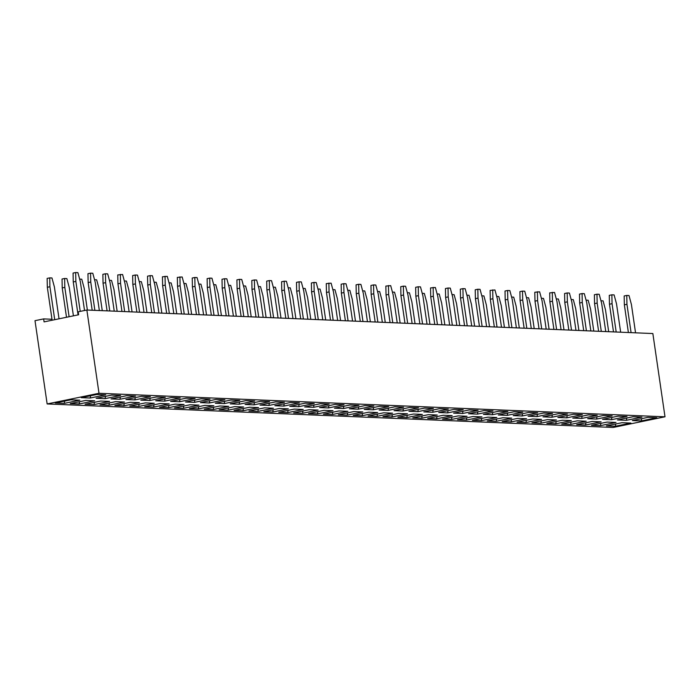 <?xml version="1.0" encoding="UTF-8"?>
<svg xmlns="http://www.w3.org/2000/svg" width="700" height="700" viewBox="0 0 700 700"><rect width="100%" height="100%" fill="white"/><g stroke="black" fill="none" stroke-linecap="round" stroke-linejoin="round"><path stroke-width="1.05" d="M665 416.797L652.855 333.541L86.861 310.021L78.216 311.797L78.654 314.773L44.074 321.877L43.645 318.902L35 320.679L47.145 403.944L613.139 427.464L665 416.797L99.006 393.286L47.145 403.944M86.861 310.021L99.006 393.286M43.645 318.902L51.992 319.252M189.359 408.572L198.301 408.94L213.859 405.746L204.916 405.37L189.359 408.572M228.751 406.368L219.817 405.991L204.26 409.194L213.194 409.561L228.751 406.368M288.33 408.835L279.396 408.467L263.839 411.661L272.773 412.037L288.33 408.835M248.938 411.049L257.88 411.416L273.438 408.223L264.495 407.846L248.938 411.049M258.545 407.601L249.602 407.234L234.045 410.428L242.979 410.795L258.545 407.601M353.203 415.38L362.136 415.748L377.694 412.554L368.76 412.178L353.203 415.38M353.868 411.565L338.31 414.759L347.244 415.135L362.801 411.933L353.868 411.565M324.074 410.322L308.516 413.525L317.459 413.892L333.016 410.699L324.074 410.322M278.793 412.274L287.665 412.641L303.223 409.456L294.289 409.089L278.731 412.283L287.665 412.659L303.161 409.456M392.595 413.166L383.652 412.799L368.095 416.001L377.037 416.369L392.595 413.166M571.322 420.595L562.389 420.227L546.831 423.421L555.765 423.797L571.322 420.595M556.43 419.974L547.496 419.606L531.939 422.809L540.872 423.176L556.43 419.974M502.81 417.751L487.252 420.945L496.186 421.321L511.752 418.119L502.81 417.751M502.145 421.566L511.088 421.934L526.645 418.74L517.702 418.373L502.145 421.566M541.538 419.361L532.604 418.985L517.046 422.188L525.98 422.555L541.538 419.361M413.446 414.033L397.889 417.235L406.822 417.602L422.38 414.409L413.446 414.033M437.273 415.03L428.339 414.654L412.781 417.856L421.715 418.224L437.273 415.03M458.124 415.896L442.566 419.09L451.509 419.466L467.066 416.264L458.124 415.896M436.616 418.845L452.174 415.642L443.231 415.275L427.674 418.469L436.616 418.845L452.113 415.642M496.851 417.506L487.918 417.13L472.36 420.332L481.294 420.7L496.851 417.506M457.529 419.694L466.401 420.07L481.959 416.885L473.025 416.509L457.468 419.711L466.401 420.079L481.898 416.885M407.488 413.787L398.554 413.42L382.988 416.614L391.93 416.99L407.488 413.787M582.365 414.645L573.423 414.277L557.865 417.471L566.808 417.848L582.365 414.645M543.637 413.035L528.08 416.238L537.014 416.605L552.571 413.411L543.637 413.035M551.906 417.226L567.464 414.033L558.53 413.656L542.972 416.859L551.906 417.226L567.403 414.024M498.286 414.995L507.229 415.371L522.786 412.169L513.844 411.801L498.286 414.995M513.188 415.616L522.121 415.993L537.679 412.79L528.745 412.422L513.188 415.616M468.562 413.752L477.435 414.12L492.992 410.935L484.059 410.559L468.501 413.761L477.435 414.129L492.931 410.935M498.951 411.18L483.394 414.382L492.327 414.75L507.894 411.556L498.951 411.18M403.629 407.225L394.695 406.849L379.129 410.051L388.071 410.419L403.629 407.225M409.588 407.47L394.03 410.664L402.964 411.04L418.521 407.838L409.588 407.47M433.414 408.459L424.48 408.091L408.922 411.285L417.856 411.661L433.414 408.459M462.543 413.516L478.1 410.314L469.166 409.946L453.609 413.14L462.543 413.516L478.039 410.314M454.265 409.325L438.707 412.527L447.65 412.895L463.207 409.692L454.265 409.325M448.315 409.08L439.373 408.704L423.815 411.906L432.757 412.274L448.315 409.08M588.324 414.899L572.766 418.092L581.7 418.46L597.258 415.266L588.324 414.899M185.5 402.001L194.442 402.377L210 399.175L201.058 398.808L185.5 402.001M200.401 402.623L209.335 402.99L224.892 399.796L215.959 399.42L200.401 402.623M230.851 400.041L215.294 403.244L224.227 403.611L239.785 400.418L230.851 400.041M245.079 404.477L254.021 404.854L269.579 401.651L260.636 401.284L245.079 404.477M254.678 401.03L245.744 400.662L230.186 403.856L239.12 404.233L254.678 401.03M274.934 405.703L283.806 406.07L299.364 402.894L290.43 402.517L274.873 405.72L283.806 406.088L299.303 402.885M275.537 401.896L259.98 405.099L268.914 405.466L284.471 402.273L275.537 401.896M379.794 406.227L364.236 409.43L373.179 409.797L388.736 406.604L379.794 406.227M373.835 405.983L364.901 405.615L349.344 408.809L358.277 409.185L373.835 405.983M334.451 408.188L343.385 408.564L358.942 405.361L350.009 404.994L334.451 408.188M305.322 403.139L289.765 406.332L298.699 406.709L314.256 403.506L305.322 403.139M304.719 406.945L313.591 407.312L329.158 404.127L320.215 403.76L304.658 406.954L313.6 407.321L329.096 404.127M344.05 404.749L335.116 404.373L319.559 407.575L328.493 407.942L344.05 404.749M184.065 404.504L175.131 404.136L159.574 407.33L168.508 407.706L184.065 404.504M174.466 407.951L183.409 408.328L198.966 405.125L190.024 404.757L174.466 407.951M234.71 406.613L219.153 409.806L228.086 410.183L243.644 406.98L234.71 406.613M318.115 410.078L309.181 409.701L293.624 412.904L302.558 413.271L318.115 410.078M338.975 410.944L323.418 414.137L332.351 414.514L347.909 411.311L338.975 410.944M160.239 403.515L144.681 406.717L153.615 407.085L169.173 403.891L160.239 403.515M186.165 398.186L170.607 401.389L179.541 401.756L195.107 398.554L186.165 398.186M115.553 401.66L99.995 404.863L108.929 405.23L124.486 402.027L115.553 401.66M139.388 402.649L130.445 402.281L114.888 405.475L123.83 405.851L139.388 402.649M134.864 399.901L150.421 396.699L141.487 396.331L125.921 399.525L134.864 399.901L150.36 396.699M165.314 397.32L156.38 396.953L140.822 400.146L149.756 400.523L165.314 397.32M180.206 397.941L171.273 397.565L155.715 400.767L164.649 401.135L180.206 397.941M145.346 402.894L129.78 406.096L138.722 406.464L154.28 403.27L145.346 402.894M617.505 419.939L626.378 420.306L641.944 417.121L633.001 416.754L617.444 419.947L626.386 420.324L641.883 417.121M602.613 419.317L611.485 419.685L627.043 416.5L618.109 416.132L602.551 419.335L611.485 419.703L626.981 416.5M603.216 415.511L587.659 418.714L596.593 419.081L612.15 415.887L603.216 415.511M576.625 424.664L585.559 425.031L601.116 421.838L592.183 421.461L576.625 424.664M561.724 424.043L570.666 424.41L586.224 421.216L577.281 420.84L561.724 424.043M607.075 422.082L591.517 425.276L600.451 425.652L616.009 422.45L607.075 422.082M632.398 420.56L641.279 420.928L656.836 417.743L647.903 417.366L632.336 420.569L641.279 420.936L656.775 417.743M630.901 423.071L621.968 422.704L606.41 425.898L615.344 426.274L630.901 423.071M120.628 395.465L111.694 395.089L96.136 398.291L105.07 398.659L120.628 395.465M94.701 400.794L85.767 400.426L70.21 403.62L79.144 403.996L94.701 400.794M85.164 404.224L94.036 404.6L109.594 401.415L100.66 401.039L85.103 404.241L94.036 404.609L109.532 401.406M126.586 395.71L111.029 398.912L119.971 399.28L135.529 396.086L126.586 395.71M81.244 397.67L90.178 398.046L105.735 394.844L96.801 394.476L81.244 397.67M79.809 400.172L70.866 399.805L55.309 402.999L64.251 403.375L79.809 400.172M189.42 408.555L198.301 408.931L213.798 405.746M204.312 409.176L213.194 409.544L228.69 406.359M263.891 411.652L272.773 412.02L288.269 408.835M248.999 411.031L257.871 411.408L273.376 408.214M242.979 410.795L258.475 407.601M234.106 410.419L242.979 410.786L243.407 408.502M353.264 415.363L362.136 415.739L377.632 412.545M347.244 415.135L362.74 411.933M338.371 414.75L347.244 415.118L347.672 412.834M308.578 413.507L317.45 413.875L332.955 410.69M368.156 415.984L377.029 416.351L392.534 413.166M555.765 423.797L571.261 420.595M546.892 423.412L555.765 423.78L556.194 421.496M540.872 423.176L556.369 419.974M532 422.791L540.872 423.159L541.301 420.884M487.314 420.936L496.186 421.304L511.683 418.119M502.206 421.558L511.079 421.925L526.584 418.74M517.099 422.17L525.98 422.546L541.476 419.352M397.95 417.226L406.822 417.594L422.319 414.409M412.842 417.839L421.715 418.206L437.211 415.021M451.509 419.466L467.005 416.264M442.627 419.081L451.509 419.449L451.929 417.165M427.735 418.46L436.608 418.828L437.036 416.544M472.421 420.315L481.294 420.683L496.79 417.498M383.049 416.605L391.93 416.973L407.426 413.787M566.808 417.848L582.304 414.645M557.926 417.463L566.799 417.83L567.227 415.546M528.141 416.22L537.014 416.596L552.51 413.411M543.034 416.841L551.906 417.209L552.335 414.934M498.347 414.986L507.22 415.354L522.725 412.169M513.24 415.608L522.121 415.975L537.617 412.79M483.455 414.365L492.327 414.733L507.824 411.547M379.19 410.034L388.071 410.401L403.567 407.216M394.091 410.655L402.964 411.023L418.46 407.838M408.984 411.276L417.856 411.644L433.352 408.459M453.661 413.131L462.543 413.499L462.971 411.215M447.65 412.895L463.146 409.692M438.769 412.51L447.641 412.877L448.07 410.602M432.757 412.274L448.245 409.071M423.876 411.889L432.749 412.265L433.178 409.981M572.819 418.084L581.7 418.451L597.196 415.266M185.561 401.993L194.434 402.36L209.939 399.175M200.454 402.614L209.335 402.981L224.831 399.796M215.355 403.226L224.227 403.594L239.724 400.409M245.14 404.469L254.013 404.836L269.517 401.651M254.021 404.854L254.441 402.553M239.12 404.233L254.616 401.03M230.248 403.848L239.12 404.215L239.549 401.931M260.033 405.081L268.914 405.457L284.41 402.273M364.297 409.421L373.17 409.789L388.675 406.604M358.277 409.185L373.774 405.983M349.405 408.8L358.277 409.168L358.706 406.884M334.512 408.179L343.385 408.546L358.881 405.361M343.385 408.564L343.814 406.271M289.826 406.324L298.699 406.691L314.195 403.506M319.611 407.558L328.493 407.934L343.989 404.74M159.635 407.321L168.508 407.689L184.004 404.504M174.528 407.942L183.4 408.31L198.905 405.125M228.086 410.183L243.582 406.98M219.214 409.797L228.086 410.165L228.515 407.881M293.685 412.895L302.558 413.262L318.054 410.078M332.351 414.514L347.848 411.311M323.47 414.129L332.351 414.496L332.78 412.213M153.615 407.085L169.111 403.882M144.742 406.7L153.615 407.067L154.044 404.793M170.669 401.371L179.541 401.739L195.037 398.554M100.056 404.845L108.929 405.213L124.425 402.027M123.83 405.851L139.326 402.649M114.949 405.466L123.821 405.834L124.25 403.55M125.982 399.516L134.864 399.884L135.284 397.6M149.756 400.523L165.252 397.32M140.884 400.137L149.756 400.505L150.185 398.221M155.776 400.75L164.649 401.126L180.145 397.933M138.722 406.464L154.219 403.27M129.841 406.088L138.722 406.455L139.151 404.171M587.72 418.696L596.593 419.072L612.089 415.879M576.678 424.646L585.559 425.014L601.055 421.829M561.785 424.034L570.657 424.401L586.163 421.216M591.579 425.267L600.451 425.635L615.947 422.45M606.471 425.889L615.344 426.256L630.84 423.071M96.197 398.283L105.07 398.65L120.566 395.465M70.263 403.611L79.144 403.979L94.64 400.794M111.09 398.895L119.962 399.262L135.468 396.078M81.305 397.661L90.178 398.029L105.674 394.844M64.251 403.375L79.748 400.172M55.37 402.99L64.243 403.358L64.671 401.074M452.008 294.586L454.125 294.674L456.54 303.642L459.734 325.517M437.115 293.965L439.233 294.053L441.648 303.021L444.841 324.896M407.33 292.731L409.439 292.819L411.854 301.779L415.047 323.654M422.223 293.344L424.331 293.431L426.755 302.4L429.94 324.275M392.438 292.11L394.546 292.197L396.961 301.166L400.155 323.041M332.859 289.634L334.967 289.721L337.382 298.69L340.576 320.565M347.751 290.255L349.86 290.342L352.275 299.311L355.469 321.186M362.644 290.868L364.752 290.955L367.176 299.924L370.361 321.799M377.536 291.489L379.654 291.576L382.069 300.545L385.262 322.42M317.957 289.012L320.075 289.1L322.49 298.069L325.684 319.944M169.015 282.826L171.124 282.914L173.548 291.882L176.732 313.757M183.907 283.447L186.016 283.535L188.44 292.504L191.634 314.379M213.701 284.681L215.81 284.769L218.225 293.738L221.419 315.613M198.8 284.06L200.918 284.148L203.332 293.116L206.526 314.991M228.594 285.303L230.703 285.39L233.126 294.359L236.311 316.234M258.379 286.536L260.496 286.624L262.911 295.592L266.105 317.467M243.486 285.924L245.595 286.011L248.019 294.971L251.213 316.855M273.28 287.158L275.389 287.245L277.804 296.214L280.998 318.089M303.065 288.4L305.174 288.488L307.598 297.447L310.791 319.322M288.172 287.779L290.281 287.866L292.705 296.835L295.89 318.71M427.026 324.152L422.896 295.838L420.473 286.869L418.241 286.773L415.651 287.306L415.835 296.179L419.869 323.855M418.241 286.773L418.425 295.645L422.555 323.969M412.134 323.54L407.995 295.216L405.58 286.248L403.349 286.151L403.533 295.033L407.662 323.348M403.349 286.151L400.75 286.685L400.934 295.566L404.976 323.243M397.233 322.919L393.102 294.595L390.688 285.626L385.858 286.072L386.041 294.945L390.084 322.621M388.447 285.539L388.631 294.411L392.77 322.735M382.34 322.297L378.21 293.974L375.795 285.014L373.555 284.918L370.965 285.451L371.149 294.324L375.183 322M373.555 284.918L373.739 293.79L377.869 322.114M322.761 319.821L318.631 291.498L316.216 282.537L313.976 282.441L311.386 282.975L311.57 291.848L315.604 319.524M313.976 282.441L314.16 291.314L318.299 319.637M337.654 320.442L333.524 292.119L331.109 283.15L326.279 283.596L326.463 292.469L330.505 320.145M328.869 283.062L329.061 291.935L333.191 320.259M352.555 321.064L348.416 292.74L346.001 283.771L343.77 283.675L341.171 284.209L341.355 293.09L345.398 320.766M343.77 283.675L343.954 292.556L348.084 320.871M367.447 321.676L363.317 293.361L360.894 284.392L358.662 284.296L356.072 284.83L356.256 293.703L360.29 321.379M358.662 284.296L358.846 293.169L362.976 321.493M441.919 324.774L437.789 296.45L435.365 287.481L430.544 287.928L430.727 296.8L434.761 324.476M433.134 287.394L433.317 296.266L437.447 324.59M248.29 316.733L244.16 288.409L241.736 279.44L239.505 279.344L239.689 288.225L243.819 316.54M239.505 279.344L236.915 279.877L237.099 288.759L241.132 316.435M263.183 317.345L259.053 289.03L256.637 280.061L254.398 279.965L251.807 280.499L251.991 289.371L256.025 317.047M254.398 279.965L254.581 288.838L258.72 317.161M278.075 317.966L273.945 289.642L271.53 280.674L269.299 280.586L269.483 289.459L273.613 317.783M269.299 280.586L266.7 281.12L266.884 289.993L270.926 317.669M292.976 318.588L288.846 290.264L286.422 281.295L284.191 281.207L284.375 290.08L288.505 318.404M284.191 281.207L281.592 281.741L281.776 290.614L285.819 318.29M307.869 319.209L303.739 290.885L301.315 281.916L299.084 281.82L296.494 282.354L296.678 291.226L300.711 318.911M299.084 281.82L299.267 290.701L303.398 319.016M486.605 326.629L482.475 298.305L480.051 289.345L477.82 289.249L475.221 289.783L475.414 298.655L479.448 326.331M477.82 289.249L478.004 298.121L482.134 326.445M471.713 326.007L467.574 297.692L465.159 288.724L462.927 288.627L463.111 297.5L467.241 325.824M462.927 288.627L460.329 289.161L460.512 298.034L464.555 325.719M456.811 325.395L452.681 297.071L450.266 288.102L448.026 288.015L448.21 296.887L452.349 325.211M448.026 288.015L445.436 288.54L445.62 297.421L449.662 325.098M218.505 315.49L214.366 287.166L211.951 278.206L209.72 278.11L207.121 278.644L207.305 287.516L211.347 315.192M209.72 278.11L209.904 286.983L214.034 315.306M233.398 316.111L229.267 287.787L226.844 278.819L224.612 278.731L224.796 287.604L228.926 315.928M224.612 278.731L222.014 279.265L222.206 288.137L226.24 315.814M203.604 314.869L199.474 286.554L197.059 277.585L194.819 277.489L195.002 286.361L199.141 314.685M194.819 277.489L192.229 278.023L192.412 286.895L196.455 314.58M84.534 310.502L80.316 281.601L77.901 272.632L75.661 272.536L75.854 281.418L80.22 311.386M75.661 272.536L73.071 273.07L73.255 281.951L78.059 314.895M99.348 310.537L95.209 282.223L92.794 273.254L90.562 273.158L87.964 273.691L88.147 282.564L92.19 310.24M90.562 273.158L90.746 282.03L94.876 310.354M114.24 311.159L110.11 282.835L107.686 273.875L105.455 273.779L102.865 274.312L103.049 283.185L107.082 310.861M105.455 273.779L105.639 282.651L109.769 310.975M173.819 313.635L169.689 285.311L167.265 276.342L162.444 276.789L162.627 285.661L166.661 313.338M165.034 276.255L165.218 285.127L169.347 313.451M158.926 313.014L154.787 284.699L152.373 275.73L150.141 275.634L150.325 284.506L154.455 312.83M150.141 275.634L147.543 276.168L147.726 285.04L151.769 312.716M144.025 312.401L139.895 284.078L137.48 275.109L135.24 275.012L135.424 283.894L139.562 312.209M135.24 275.012L132.65 275.546L132.834 284.419L136.876 312.104M129.133 311.78L125.003 283.456L122.587 274.488L117.758 274.934L117.941 283.806L121.975 311.483M120.347 274.4L120.531 283.273L124.661 311.596M54.722 319.69L49.919 286.746L49.735 277.874L51.966 277.961L54.39 286.93L59.036 318.806M52.133 320.224L47.329 287.28L47.145 278.408L49.735 277.874M69.099 316.733L64.811 287.368L64.627 278.486L66.868 278.582L69.282 287.551L73.413 315.849M66.509 317.266L62.221 287.892L62.038 279.02L64.627 278.486M94.544 279.729L96.652 279.816L99.067 288.785L102.261 310.66M79.651 279.116L81.76 279.204L84.175 288.172L87.369 310.047M124.329 280.971L126.446 281.059L128.861 290.027L132.055 311.902M109.436 280.35L111.545 280.438L113.969 289.406L117.154 311.281M139.221 281.592L141.339 281.68L143.754 290.64L146.947 312.515M154.123 282.205L156.231 282.293L158.646 291.261L161.84 313.136M188.711 314.256L184.581 285.933L182.157 276.964L177.336 277.401L177.52 286.283L181.554 313.959M179.926 276.876L180.11 285.749L184.24 314.072M496.694 296.441L498.802 296.529L501.226 305.498L504.42 327.373M531.282 328.484L527.153 300.169L524.738 291.2L522.506 291.104L519.907 291.637L520.091 300.51L524.134 328.186M522.506 291.104L522.69 299.976L526.82 328.3M466.909 295.199L469.017 295.286L471.433 304.255L474.626 326.13M481.801 295.82L483.91 295.908L486.334 304.876L489.519 326.751M516.39 327.871L512.26 299.547L509.845 290.579L507.605 290.483L505.015 291.016L505.199 299.898L509.233 327.574M507.605 290.483L507.789 299.364L511.927 327.679M501.498 327.25L497.367 298.926L494.944 289.957L490.123 290.404L490.306 299.276L494.34 326.953M492.713 289.87L492.896 298.743L497.026 327.066M511.586 297.062L513.704 297.15L516.119 306.11L519.312 327.994M546.184 329.105L542.054 300.781L539.63 291.812L534.8 292.259L534.992 301.131L539.026 328.808M537.399 291.725L537.582 300.598L541.712 328.921M561.076 329.726L556.946 301.402L554.523 292.434L549.701 292.88L549.885 301.752L553.919 329.429M552.291 292.346L552.475 301.219L556.605 329.543M526.488 297.675L528.596 297.762L531.011 306.731L534.205 328.606M556.273 298.918L558.381 299.005L560.805 307.974L563.999 329.849M590.861 330.96L586.731 302.636L584.316 293.676L582.076 293.58L579.486 294.114L579.67 302.986L583.712 330.662M582.076 293.58L582.269 302.453L586.399 330.776M575.969 330.348L571.839 302.024L569.424 293.055L567.184 292.959L564.594 293.493L564.778 302.365L568.811 330.05M567.184 292.959L567.367 301.84L571.506 330.155M541.38 298.296L543.489 298.384L545.913 307.352L549.097 329.227M571.165 299.539L573.282 299.626L575.697 308.586L578.891 330.461M605.762 331.581L601.624 303.257L599.209 294.289L596.977 294.201L597.161 303.074L601.291 331.398M596.977 294.201L594.379 294.735L594.562 303.608L598.605 331.284M620.655 332.203L616.525 303.879L614.101 294.91L611.87 294.814L609.28 295.348L609.464 304.229L613.497 331.905M611.87 294.814L612.054 303.695L616.184 332.019M586.066 300.151L588.175 300.239L590.59 309.207L593.784 331.082M635.548 332.815L631.418 304.5L629.003 295.531L626.762 295.435L624.173 295.969L624.356 304.841L628.39 332.517M626.762 295.435L626.946 304.308L631.076 332.631M600.959 300.773L603.067 300.86L605.491 309.829L608.676 331.704M198.301 408.931L198.721 406.648M213.194 409.544L213.623 407.269M272.773 412.02L273.201 409.745M257.871 411.408L258.3 409.124M362.136 415.739L362.565 413.455M317.45 413.875L317.879 411.6M287.665 412.641L288.094 410.358M377.029 416.351L377.457 414.076M496.186 421.304L496.615 419.02M511.079 421.925L511.508 419.641M525.98 422.546L526.409 420.262M406.822 417.594L407.251 415.31M421.715 418.206L422.144 415.931M481.294 420.683L481.722 418.408M466.401 420.07L466.83 417.786M391.93 416.973L392.359 414.689M537.014 416.596L537.442 414.312M507.22 415.354L507.649 413.07M522.121 415.975L522.55 413.691M477.435 414.12L477.864 411.836M492.327 414.733L492.756 412.457M388.071 410.401L388.491 408.126M402.964 411.023L403.392 408.739M417.856 411.644L418.285 409.36M581.7 418.451L582.129 416.168M194.434 402.36L194.862 400.076M209.335 402.981L209.764 400.697M224.227 403.594L224.656 401.319M283.806 406.07L284.235 403.795M268.914 405.457L269.342 403.174M373.17 409.789L373.599 407.505M298.699 406.691L299.127 404.408M313.591 407.312L314.02 405.029M328.493 407.934L328.921 405.65M168.508 407.689L168.936 405.405M183.4 408.31L183.829 406.026M302.558 413.262L302.986 410.979M179.541 401.739L179.97 399.464M108.929 405.213L109.358 402.938M164.649 401.126L165.077 398.842M626.378 420.306L626.806 418.023M611.485 419.685L611.914 417.41M596.593 419.072L597.021 416.789M585.559 425.014L585.988 422.739M570.657 424.401L571.086 422.118M600.451 425.635L600.88 423.351M641.279 420.928L641.699 418.644M615.344 426.256L615.773 423.973M105.07 398.65L105.499 396.366M79.144 403.979L79.572 401.695M94.036 404.6L94.465 402.316M119.962 399.262L120.391 396.988M90.178 398.029L90.606 395.745M418.425 295.645L415.835 296.179M403.533 295.033L400.934 295.566M388.631 294.411L386.041 294.945M373.739 293.79L371.149 294.324M314.16 291.314L311.57 291.848M329.061 291.935L326.463 292.469M343.954 292.556L341.355 293.09M358.846 293.169L356.256 293.703M433.317 296.266L430.727 296.8M239.689 288.225L237.099 288.759M254.581 288.838L251.991 289.371M269.483 289.459L266.884 289.993M284.375 290.08L281.776 290.614M299.267 290.701L296.678 291.226M478.004 298.121L475.414 298.655M463.111 297.5L460.512 298.034M448.21 296.887L445.62 297.421M209.904 286.983L207.305 287.516M224.796 287.604L222.206 288.137M195.002 286.361L192.412 286.895M75.854 281.418L73.255 281.951M90.746 282.03L88.147 282.564M105.639 282.651L103.049 283.185M165.218 285.127L162.627 285.661M150.325 284.506L147.726 285.04M135.424 283.894L132.834 284.419M120.531 283.273L117.941 283.806M47.329 287.28L49.919 286.746M62.221 287.892L64.811 287.368M180.11 285.749L177.52 286.283M522.69 299.976L520.091 300.51M507.789 299.364L505.199 299.898M492.896 298.743L490.306 299.276M537.582 300.598L534.992 301.131M552.475 301.219L549.885 301.752M582.269 302.453L579.67 302.986M567.367 301.84L564.778 302.365M597.161 303.074L594.562 303.608M612.054 303.695L609.464 304.229M626.946 304.308L624.356 304.841"/></g></svg>
